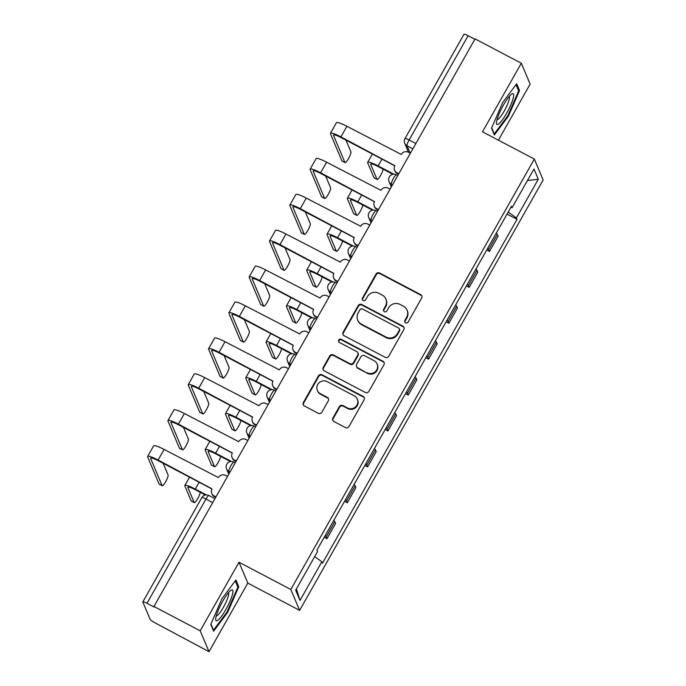 <?xml version="1.0" encoding="UTF-8"?>
<svg xmlns="http://www.w3.org/2000/svg" width="686" height="686" viewBox="0 0 686 686"><rect width="100%" height="100%" fill="white"/><g stroke="black" fill="none" stroke-linecap="round" stroke-linejoin="round"><path stroke-width="1.03" d="M405.589 322.814A1.835 1.784 -22.9 0 0 408.084 322.077L421.667 298.067A2.624 2.547 -22.9 0 0 420.664 294.611L379.598 273.011A2.624 2.547 -22.9 0 0 376.039 274.074L362.457 298.076A1.835 1.784 -22.9 0 0 363.16 300.502A1.835 1.784 -22.9 0 0 365.655 299.756L367.413 296.652A8.404 8.146 -22.9 0 1 378.801 293.265L382.222 295.057A8.404 8.146 -22.9 0 1 385.429 306.127L383.671 309.24A1.835 1.784 -22.9 0 0 384.374 311.658A1.835 1.784 -22.9 0 0 386.87 310.912L388.628 307.808A8.404 8.146 -22.9 0 1 400.015 304.421L403.437 306.222A8.404 8.146 -22.9 0 1 406.644 317.292L404.886 320.396A1.835 1.784 -22.9 0 0 405.589 322.814M332.916 418.048A2.624 2.547 -22.9 0 0 333.919 421.504L345.435 427.567A2.624 2.547 -22.9 0 0 348.994 426.503L364.077 399.844A2.624 2.547 -22.9 0 0 363.074 396.388L322.017 374.796A2.624 2.547 -22.9 0 0 318.458 375.851L303.375 402.51A2.624 2.547 -22.9 0 0 304.378 405.966L318.295 413.289A2.624 2.547 -22.9 0 0 321.854 412.226L328.311 400.821A2.624 2.547 -22.9 0 0 327.308 397.357L320.405 393.73A7.023 6.809 -22.9 0 1 319.187 382.668A7.023 6.809 -22.9 0 1 327.239 381.648L354.276 395.865A7.023 6.809 -22.9 0 1 355.485 406.927A7.023 6.809 -22.9 0 1 347.433 407.947L342.931 405.58A2.624 2.547 -22.9 0 0 339.373 406.635L332.916 418.048L333.173 418.657A2.624 2.547 -22.9 0 0 332.924 420.561M290.821 589.48L238.994 562.22L200.192 630.811L153.947 606.484L475.072 38.896L521.317 63.223L482.507 131.815L534.334 159.066L290.821 589.48L299.636 610.369L543.149 179.964L534.334 159.066M385.189 357.303A2.624 2.547 -22.9 0 0 388.748 356.248L403.831 329.589A2.624 2.547 -22.9 0 0 402.828 326.124L361.771 304.533A2.624 2.547 -22.9 0 0 358.212 305.587L343.129 332.247A2.624 2.547 -22.9 0 0 344.132 335.711L385.189 357.303M383.954 364.72L368.871 391.372A2.624 2.547 -22.9 0 1 365.312 392.435L324.255 370.834A2.624 2.547 -22.9 0 1 323.252 367.379L329.709 355.974A2.624 2.547 -22.9 0 1 333.267 354.911L349.92 363.666A2.624 2.547 -22.9 0 0 353.479 362.611L357.758 355.039A2.624 2.547 -22.9 0 0 356.754 351.584L339.416 342.468A1.835 1.784 -22.9 0 1 339.098 339.57A1.835 1.784 -22.9 0 1 341.208 339.304L382.951 361.256A2.624 2.547 -22.9 0 1 383.954 364.72M200.192 630.811L209.007 651.7L155.293 622.974A5.351 0.823 -150.5 0 1 150.131 619.312L142.859 602.076A5.351 0.823 -150.5 0 1 142.851 601.888L201.838 497.624A5.351 0.823 29.5 0 1 205.989 499.039L146.993 603.303A5.351 0.823 -150.5 0 0 142.851 601.888M498.413 140.176L530.132 84.112L521.317 63.223M209.007 651.7L247.809 583.109L299.636 610.369M153.947 606.484L154.204 607.093L146.993 603.303M415.87 143.528L409.13 139.978A5.351 0.823 29.5 0 0 404.989 138.563L463.976 34.3A5.351 0.823 29.5 0 1 468.118 35.715L409.13 139.978A5.351 1.038 117.7 0 0 407.038 145.801L410.125 153.115M474.858 39.265L468.118 35.715M487.695 248.315A12.314 1.895 29.5 0 1 488.724 249.593L497.316 234.398A12.314 1.895 -150.5 0 0 496.287 233.129M497.316 234.398L498.096 236.258L489.504 251.453L486.743 249.996M488.724 249.593L489.504 251.453M466.429 285.899L469.19 287.357L477.782 272.162L477.002 270.31A12.314 1.895 -150.5 0 0 475.973 269.032M467.38 284.218A12.314 1.895 29.5 0 1 468.409 285.496L469.19 287.357M446.114 321.811L448.876 323.26L457.468 308.074L456.687 306.213A12.314 1.895 -150.5 0 0 455.658 304.936M447.066 320.13A12.314 1.895 29.5 0 1 448.095 321.408L448.876 323.26M425.8 357.715L428.561 359.164L437.154 343.978L436.373 342.117A12.314 1.895 -150.5 0 0 435.344 340.839M426.752 356.034A12.314 1.895 29.5 0 1 427.772 357.312L428.561 359.164M405.486 393.618L408.247 395.076L416.839 379.881L416.059 378.029A12.314 1.895 -150.5 0 0 415.03 376.751M406.438 391.938A12.314 1.895 29.5 0 1 407.458 393.215L408.247 395.076M385.172 429.522L387.933 430.98L396.525 415.785L395.745 413.932A12.314 1.895 -150.5 0 0 394.716 412.655M386.124 427.841A12.314 1.895 29.5 0 1 387.144 429.119L387.933 430.98M364.858 465.434L367.619 466.883L376.211 451.697L375.431 449.836A12.314 1.895 -150.5 0 0 374.402 448.558M365.801 463.753A12.314 1.895 29.5 0 1 366.83 465.031L367.619 466.883M344.544 501.337L347.305 502.787L355.897 487.6L355.116 485.739A12.314 1.895 -150.5 0 0 354.087 484.462M345.487 499.657A12.314 1.895 29.5 0 1 346.516 500.934L347.305 502.787M324.221 537.241L326.99 538.699L335.583 523.504L334.802 521.652A12.314 1.895 -150.5 0 0 333.773 520.374M325.173 535.56A12.314 1.895 29.5 0 1 326.202 536.838L326.99 538.699M510.89 207.309L512.099 207.669L533.982 169.005L538.296 179.235L516.421 217.899L508.197 212.068M314.66 556.655L321.871 561.765L322.471 563.197L517.021 219.331L516.421 217.899M321.871 561.765L299.988 600.439L295.675 590.209L317.549 551.535L316.949 550.103L511.499 206.237L512.099 207.669M494.4 134.945L508.403 116.131L519.534 90.526L516.669 83.743L502.675 102.557L491.545 128.162L494.4 134.945M238.994 562.22L247.809 583.109M213.646 631.18L227.649 612.366L238.779 586.762L235.915 579.979L221.921 598.792L210.782 624.397L213.646 631.18M507.057 214.092L517.021 219.331M538.296 179.235L527.448 180.547M296.421 588.888L299.988 600.439M507.76 115.797L508.403 116.131M518.196 89.823L519.534 90.526M227.006 612.032L227.649 612.366M237.442 586.058L238.779 586.762M404.946 322.24A1.835 1.784 -22.9 0 1 405.143 321.005L406.901 317.901A8.404 8.146 -22.9 0 0 407.347 310.792L407.09 310.183M385.875 299.019L386.132 299.628A8.404 8.146 -22.9 0 1 385.686 306.736L383.928 309.849A1.835 1.784 -22.9 0 0 383.731 311.084M421.907 296.163A2.624 2.547 -22.9 0 0 420.921 295.22L379.855 273.62A2.624 2.547 -22.9 0 0 376.297 274.683L362.714 298.684A1.835 1.784 -22.9 0 0 362.517 299.928M404.08 327.676A2.624 2.547 -22.9 0 0 403.085 326.733L362.028 305.141A2.624 2.547 -22.9 0 0 358.469 306.196L343.386 332.856A2.624 2.547 -22.9 0 0 343.137 334.768M399.235 330.395A1.835 1.784 -22.9 0 0 398.532 327.968L362.491 309.017A1.835 1.784 -22.9 0 0 359.996 309.755L358.143 313.03A8.404 8.146 -22.9 0 0 361.351 324.101L385.986 337.058A8.404 8.146 -22.9 0 0 397.383 333.67L399.235 330.395L399.492 331.004A1.835 1.784 -22.9 0 0 399.586 329.443L399.329 328.834M357.698 320.139L357.955 320.748A8.404 8.146 -22.9 0 0 361.608 324.71L361.351 324.101M399.492 331.004L397.64 334.279A8.404 8.146 -22.9 0 1 386.244 337.666L361.608 324.71M357.895 352.818L358.152 353.427A2.624 2.547 -22.9 0 1 358.015 355.648L353.736 363.22A2.624 2.547 -22.9 0 1 350.177 364.275L333.525 355.52A2.624 2.547 -22.9 0 0 329.966 356.583L323.509 367.988A2.624 2.547 -22.9 0 0 323.26 369.9M384.203 362.808A2.624 2.547 -22.9 0 0 383.208 361.865L341.465 339.913A1.835 1.784 -22.9 0 0 338.781 341.894M367.199 372.755A7.023 6.809 -22.9 0 0 377.094 363.983A7.023 6.809 -22.9 0 0 374.033 360.673L364.515 355.665A2.624 2.547 -22.9 0 0 360.956 356.72L356.669 364.292A2.624 2.547 -22.9 0 0 357.672 367.747L367.456 373.364A7.023 6.809 -22.9 0 0 377.351 364.592L377.094 363.983M356.531 366.513L356.789 367.121A2.624 2.547 -22.9 0 0 357.929 368.356L357.672 367.747M367.456 373.364L357.929 368.356M357.329 399.175L357.586 399.784A7.023 6.809 -22.9 0 1 347.691 408.556L343.189 406.189A2.624 2.547 -22.9 0 0 339.63 407.244L333.173 418.657M317.352 390.42L317.609 391.029A7.023 6.809 -22.9 0 0 320.662 394.339L320.405 393.73M328.551 398.909A2.624 2.547 -22.9 0 0 327.565 397.966L320.662 394.339M364.326 397.94A2.624 2.547 -22.9 0 0 363.331 396.997L322.274 375.405A2.624 2.547 -22.9 0 0 318.716 376.46L303.632 403.119A2.624 2.547 -22.9 0 0 303.384 405.032M377.129 179.466L374.102 177.871A6.157 1.192 -62.3 0 1 373.973 177.717L376.991 179.312A6.157 1.192 117.7 0 0 377.129 179.466A6.157 1.192 117.7 0 0 380.507 175.547A6.157 1.192 117.7 0 0 383.045 169.125M393.858 174.201L378.132 165.926A13.514 2.075 -150.5 0 0 367.662 162.342A13.514 2.075 -150.5 0 0 367.687 162.831L373.973 177.717M376.991 179.312L370.714 164.417A10.033 1.544 29.5 0 1 370.689 164.057A10.033 1.544 29.5 0 1 378.466 166.715L392.898 174.313M345.058 162.591L342.031 161.004A6.157 1.192 -62.3 0 1 341.902 160.85L344.921 162.436A6.157 1.192 117.7 0 0 345.058 162.591A6.157 1.192 117.7 0 0 348.745 158.123A6.157 1.192 117.7 0 0 350.915 151.855L345.976 140.15M410.374 153.244L408.504 152.266A5.351 5.188 -22.9 0 0 401.25 154.427L346.91 126.284A13.514 2.075 -150.5 0 0 336.44 122.708L330.455 133.298A13.514 2.075 -150.5 0 0 330.481 133.779L341.902 160.85M398.515 174.21L397.254 173.541A5.351 5.188 157.1 0 1 394.922 171.02L394.587 170.231A5.351 5.188 -22.9 0 0 396.92 172.752L397.254 173.541M344.921 162.436L333.499 135.365A10.033 1.544 29.5 0 1 333.482 135.013A10.033 1.544 29.5 0 1 341.251 137.672L394.802 165.832M394.587 170.231A5.351 5.188 -22.9 0 1 394.87 165.703L340.916 136.874A13.514 2.075 -150.5 0 0 330.455 133.298M398.78 173.73L396.92 172.752M356.814 215.37L353.787 213.783A6.157 1.192 -62.3 0 1 353.659 213.629L356.677 215.215A6.157 1.192 117.7 0 0 356.814 215.37A6.157 1.192 117.7 0 0 360.193 211.459A6.157 1.192 117.7 0 0 362.731 205.028M373.544 210.105L357.818 201.83A13.514 2.075 -150.5 0 0 347.348 198.254A13.514 2.075 -150.5 0 0 347.373 198.734L353.659 213.629M356.677 215.215L350.4 200.321A10.033 1.544 29.5 0 1 350.375 199.969A10.033 1.544 29.5 0 1 358.152 202.619L372.584 210.216M336.492 251.273L333.473 249.687A6.157 1.192 -62.3 0 1 333.345 249.532L336.363 251.119A6.157 1.192 117.7 0 0 336.492 251.273A6.157 1.192 117.7 0 0 339.879 247.363A6.157 1.192 117.7 0 0 342.417 240.94M353.23 246.008L337.503 237.733A13.514 2.075 -150.5 0 0 327.033 234.158A13.514 2.075 -150.5 0 0 327.059 234.638L333.345 249.532M336.363 251.119L330.086 236.233A10.033 1.544 29.5 0 1 330.06 235.873A10.033 1.544 29.5 0 1 337.838 238.531L352.27 246.12M511.567 94.162A17.399 3.361 117.7 0 0 502.023 107.676A17.399 3.361 117.7 0 0 496.45 123.034A17.399 3.361 117.7 0 0 498.576 124.037A17.399 3.361 117.7 0 0 510.693 105.181A17.399 3.361 117.7 0 0 511.67 94.093A17.399 3.361 117.7 0 0 511.567 94.162M497.007 119.698A13.171 2.547 117.7 0 0 498.036 119.295A13.171 2.547 117.7 0 0 506.079 107.462A13.171 2.547 117.7 0 0 509.235 96.452M516.009 84.635L518.633 90.869L507.846 115.677L494.289 133.907L491.699 127.785M230.813 590.397A17.399 3.361 117.7 0 0 221.269 603.912A17.399 3.361 117.7 0 0 215.687 619.269A17.399 3.361 117.7 0 0 217.822 620.273A17.399 3.361 117.7 0 0 229.939 601.416A17.399 3.361 117.7 0 0 230.916 590.329A17.399 3.361 117.7 0 0 230.813 590.397M216.253 615.934A13.171 2.547 117.7 0 0 217.282 615.531A13.171 2.547 117.7 0 0 225.317 603.697A13.171 2.547 117.7 0 0 228.481 592.687M235.247 580.87L237.879 587.105L227.092 611.912L213.526 630.142L210.945 624.02M324.735 198.503L321.717 196.908A6.157 1.192 -62.3 0 1 321.588 196.753L324.607 198.348A6.157 1.192 117.7 0 0 324.735 198.503A6.157 1.192 117.7 0 0 328.431 194.035A6.157 1.192 117.7 0 0 330.601 187.758L325.661 176.062M390.06 189.156L388.19 188.17A5.351 5.188 -22.9 0 0 380.936 190.331L326.596 162.196A13.514 2.075 -150.5 0 0 316.126 158.612L310.141 169.202A13.514 2.075 -150.5 0 0 310.166 169.682L321.588 196.753M378.2 210.113L376.94 209.444A5.351 5.188 157.1 0 1 374.607 206.923L374.273 206.134A5.351 5.188 -22.9 0 0 376.605 208.655L376.94 209.444M324.607 198.348L313.185 171.277A10.033 1.544 29.5 0 1 313.168 170.917A10.033 1.544 29.5 0 1 320.937 173.575L374.487 201.735M374.273 206.134A5.351 5.188 -22.9 0 1 374.556 201.607L320.602 172.778A13.514 2.075 -150.5 0 0 310.141 169.202M378.466 209.642L376.605 208.655M304.421 234.406L301.403 232.82A6.157 1.192 -62.3 0 1 301.274 232.665L304.292 234.252A6.157 1.192 117.7 0 0 304.421 234.406A6.157 1.192 117.7 0 0 308.117 229.939A6.157 1.192 117.7 0 0 310.286 223.662L305.347 211.965M369.745 225.059L367.876 224.073A5.351 5.188 -22.9 0 0 360.622 226.234L306.282 198.1A13.514 2.075 -150.5 0 0 295.812 194.524L289.826 205.105A13.514 2.075 -150.5 0 0 289.852 205.594L301.274 232.665M357.886 246.017L356.617 245.356A5.351 5.188 157.1 0 1 354.293 242.827L353.959 242.038A5.351 5.188 -22.9 0 0 356.291 244.559L356.617 245.356M304.292 234.252L292.871 207.181A10.033 1.544 29.5 0 1 292.853 206.82A10.033 1.544 29.5 0 1 300.622 209.479L354.173 237.648M353.959 242.038A5.351 5.188 -22.9 0 1 354.242 237.51L300.288 208.69A13.514 2.075 -150.5 0 0 289.826 205.105M358.152 245.545L356.291 244.559M316.177 287.177L313.159 285.59A6.157 1.192 -62.3 0 1 313.03 285.436L316.049 287.022A6.157 1.192 117.7 0 0 316.177 287.177A6.157 1.192 117.7 0 0 319.565 283.267A6.157 1.192 117.7 0 0 322.103 276.844M332.916 281.92L317.189 273.645A13.514 2.075 -150.5 0 0 306.719 270.061A13.514 2.075 -150.5 0 0 306.745 270.541L313.03 285.436M316.049 287.022L309.772 272.136A10.033 1.544 29.5 0 1 309.746 271.776A10.033 1.544 29.5 0 1 317.524 274.434L331.955 282.023M295.863 323.089L292.845 321.494A6.157 1.192 -62.3 0 1 292.716 321.34L295.735 322.935A6.157 1.192 117.7 0 0 295.863 323.089A6.157 1.192 117.7 0 0 299.25 319.17A6.157 1.192 117.7 0 0 301.789 312.747M312.602 317.824L296.875 309.549A13.514 2.075 -150.5 0 0 286.405 305.965A13.514 2.075 -150.5 0 0 286.431 306.453L292.716 321.34M295.735 322.935L289.458 308.04A10.033 1.544 29.5 0 1 289.432 307.68A10.033 1.544 29.5 0 1 297.21 310.338L311.641 317.935M275.549 358.992L272.531 357.406A6.157 1.192 -62.3 0 1 272.402 357.252L275.42 358.838A6.157 1.192 117.7 0 0 275.549 358.992A6.157 1.192 117.7 0 0 278.936 355.082A6.157 1.192 117.7 0 0 281.474 348.651M292.287 353.727L276.561 345.452A13.514 2.075 -150.5 0 0 266.091 341.877A13.514 2.075 -150.5 0 0 266.117 342.357L272.402 357.252M275.42 358.838L269.144 343.943A10.033 1.544 29.5 0 1 269.118 343.592A10.033 1.544 29.5 0 1 276.895 346.25L291.327 353.839M284.107 270.31L281.089 268.723A6.157 1.192 -62.3 0 1 280.96 268.569L283.978 270.155A6.157 1.192 117.7 0 0 284.107 270.31A6.157 1.192 117.7 0 0 287.803 265.842A6.157 1.192 117.7 0 0 289.972 259.574L285.033 247.869M349.431 260.963L347.562 259.985A5.351 5.188 -22.9 0 0 340.307 262.138L285.968 234.003A13.514 2.075 -150.5 0 0 275.498 230.427L269.512 241.018A13.514 2.075 -150.5 0 0 269.538 241.498L280.96 268.569M337.572 281.92L336.303 281.26A5.351 5.188 157.1 0 1 333.979 278.739L333.645 277.941A5.351 5.188 -22.9 0 0 335.969 280.471L336.303 281.26M283.978 270.155L272.556 243.084A10.033 1.544 29.5 0 1 272.539 242.724A10.033 1.544 29.5 0 1 280.308 245.382L333.859 273.551M333.645 277.941A5.351 5.188 -22.9 0 1 333.928 273.422L279.974 244.593A13.514 2.075 -150.5 0 0 269.512 241.018M337.838 281.449L335.969 280.471M263.793 306.213L260.774 304.627A6.157 1.192 -62.3 0 1 260.646 304.473L263.664 306.059A6.157 1.192 117.7 0 0 263.793 306.213A6.157 1.192 117.7 0 0 267.489 301.746A6.157 1.192 117.7 0 0 269.658 295.477L264.719 283.772M329.117 296.867L327.248 295.889A5.351 5.188 -22.9 0 0 319.993 298.05L265.654 269.915A13.514 2.075 -150.5 0 0 255.183 266.331L249.198 276.921A13.514 2.075 -150.5 0 0 249.224 277.401L260.646 304.473M317.258 317.832L315.989 317.164A5.351 5.188 157.1 0 1 313.665 314.642L313.33 313.854A5.351 5.188 -22.9 0 0 315.654 316.375L315.989 317.164M263.664 306.059L252.242 278.988A10.033 1.544 29.5 0 1 252.225 278.636A10.033 1.544 29.5 0 1 259.994 281.294L313.545 309.455M313.33 313.854A5.351 5.188 -22.9 0 1 313.613 309.326L259.66 280.497A13.514 2.075 -150.5 0 0 249.198 276.921M317.524 317.352L315.654 316.375M243.479 342.125L240.46 340.53A6.157 1.192 -62.3 0 1 240.332 340.376L243.35 341.971A6.157 1.192 117.7 0 0 243.479 342.125A6.157 1.192 117.7 0 0 247.174 337.658A6.157 1.192 117.7 0 0 249.344 331.381L244.405 319.685M308.803 332.779L306.934 331.792A5.351 5.188 -22.9 0 0 299.679 333.953L245.339 305.819A13.514 2.075 -150.5 0 0 234.869 302.234L228.884 312.825A13.514 2.075 -150.5 0 0 228.91 313.305L240.332 340.376M296.944 353.736L295.675 353.067A5.351 5.188 157.1 0 1 293.351 350.546L293.016 349.757A5.351 5.188 -22.9 0 0 295.34 352.278L295.675 353.067M243.35 341.971L231.928 314.9A10.033 1.544 29.5 0 1 231.911 314.54A10.033 1.544 29.5 0 1 239.68 317.198L293.231 345.358M293.016 349.757A5.351 5.188 -22.9 0 1 293.299 345.23L239.345 316.4A13.514 2.075 -150.5 0 0 228.884 312.825M297.21 353.264L295.34 352.278M255.235 394.896L252.216 393.31A6.157 1.192 -62.3 0 1 252.088 393.155L255.106 394.742A6.157 1.192 117.7 0 0 255.235 394.896A6.157 1.192 117.7 0 0 258.613 390.986A6.157 1.192 117.7 0 0 261.152 384.563M271.973 389.631L256.247 381.356A13.514 2.075 -150.5 0 0 245.777 377.78A13.514 2.075 -150.5 0 0 245.802 378.26L252.088 393.155M255.106 394.742L248.829 379.855A10.033 1.544 29.5 0 1 248.804 379.495A10.033 1.544 29.5 0 1 256.573 382.153L271.013 389.742M223.164 378.029L220.146 376.442A6.157 1.192 -62.3 0 1 220.017 376.288L223.036 377.875A6.157 1.192 117.7 0 0 223.164 378.029A6.157 1.192 117.7 0 0 226.86 373.561A6.157 1.192 117.7 0 0 229.03 367.284L224.09 355.588M288.489 368.682L286.619 367.696A5.351 5.188 -22.9 0 0 279.365 369.857L225.025 341.722A13.514 2.075 -150.5 0 0 214.555 338.147L208.57 348.728A13.514 2.075 -150.5 0 0 208.595 349.217L220.017 376.288M276.63 389.639L275.36 388.979A5.351 5.188 157.1 0 1 273.037 386.45L272.702 385.661A5.351 5.188 -22.9 0 0 275.026 388.182L275.36 388.979M223.036 377.875L211.614 350.803A10.033 1.544 29.5 0 1 211.597 350.443A10.033 1.544 29.5 0 1 219.366 353.101L272.917 381.27M272.702 385.661A5.351 5.188 -22.9 0 1 272.985 381.133L219.031 352.312A13.514 2.075 -150.5 0 0 208.57 348.728M276.895 389.168L275.026 388.182M234.921 430.799L231.902 429.213A6.157 1.192 -62.3 0 1 231.774 429.059L234.792 430.645A6.157 1.192 117.7 0 0 234.921 430.799A6.157 1.192 117.7 0 0 238.299 426.889A6.157 1.192 117.7 0 0 240.837 420.467M251.659 425.543L235.924 417.268A13.514 2.075 -150.5 0 0 225.462 413.684A13.514 2.075 -150.5 0 0 225.488 414.173L231.774 429.059M234.792 430.645L228.515 415.759A10.033 1.544 29.5 0 1 228.489 415.399A10.033 1.544 29.5 0 1 236.258 418.057L250.699 425.646M202.85 413.932L199.832 412.346A6.157 1.192 -62.3 0 1 199.703 412.192L202.722 413.778A6.157 1.192 117.7 0 0 202.85 413.932A6.157 1.192 117.7 0 0 206.546 409.465A6.157 1.192 117.7 0 0 208.716 403.197L203.776 391.492M268.175 404.586L266.305 403.608A5.351 5.188 -22.9 0 0 259.051 405.76L204.711 377.626A13.514 2.075 -150.5 0 0 194.241 374.05L188.256 384.64A13.514 2.075 -150.5 0 0 188.281 385.12L199.703 412.192M256.315 425.543L255.046 424.883A5.351 5.188 157.1 0 1 252.722 422.362L252.388 421.564A5.351 5.188 -22.9 0 0 254.712 424.094L255.046 424.883M202.722 413.778L191.3 386.707A10.033 1.544 29.5 0 1 191.283 386.347A10.033 1.544 29.5 0 1 199.051 389.005L252.602 417.174M252.388 421.564A5.351 5.188 -22.9 0 1 252.671 417.045L198.717 388.216A13.514 2.075 -150.5 0 0 188.256 384.64M256.581 425.071L254.712 424.094M214.607 466.712L211.588 465.117A6.157 1.192 -62.3 0 1 211.459 464.962L214.478 466.557A6.157 1.192 117.7 0 0 214.607 466.712A6.157 1.192 117.7 0 0 217.985 462.793A6.157 1.192 117.7 0 0 220.523 456.37M231.345 461.446L215.61 453.172A13.514 2.075 -150.5 0 0 205.148 449.596A13.514 2.075 -150.5 0 0 205.174 450.076L211.459 464.962M214.478 466.557L208.192 451.662A10.033 1.544 29.5 0 1 208.175 451.302A10.033 1.544 29.5 0 1 215.944 453.961L230.385 461.558M182.536 449.836L179.518 448.25A6.157 1.192 -62.3 0 1 179.389 448.095L182.407 449.69A6.157 1.192 117.7 0 0 182.536 449.836A6.157 1.192 117.7 0 0 186.232 445.377A6.157 1.192 117.7 0 0 188.401 439.1L183.462 427.395M247.86 440.489L245.991 439.512A5.351 5.188 -22.9 0 0 238.737 441.673L184.397 413.538A13.514 2.075 -150.5 0 0 173.927 409.954L167.941 420.544A13.514 2.075 -150.5 0 0 167.967 421.024L179.389 448.095M236.001 461.455L234.732 460.786A5.351 5.188 157.1 0 1 232.408 458.265L232.074 457.476A5.351 5.188 -22.9 0 0 234.398 459.997L234.732 460.786M182.407 449.69L170.986 422.61A10.033 1.544 29.5 0 1 170.968 422.259A10.033 1.544 29.5 0 1 178.737 424.917L232.288 453.077M232.074 457.476A5.351 5.188 -22.9 0 1 232.357 452.949L178.403 424.12A13.514 2.075 -150.5 0 0 167.941 420.544M236.267 460.975L234.398 459.997M194.292 502.615L191.274 501.029A6.157 1.192 -62.3 0 1 191.145 500.874L194.164 502.461A6.157 1.192 117.7 0 0 194.292 502.615A6.157 1.192 117.7 0 0 197.671 498.705A6.157 1.192 117.7 0 0 200.209 492.274M206.383 494.906L195.296 489.075A13.514 2.075 -150.5 0 0 184.834 485.499A13.514 2.075 -150.5 0 0 184.86 485.98L191.145 500.874M194.164 502.461L187.878 487.566A10.033 1.544 29.5 0 1 187.861 487.214A10.033 1.544 29.5 0 1 195.63 489.873L205.423 495.018M162.222 485.748L159.203 484.153A6.157 1.192 -62.3 0 1 159.075 483.999L162.093 485.594A6.157 1.192 117.7 0 0 162.222 485.748A6.157 1.192 117.7 0 0 165.918 481.28A6.157 1.192 117.7 0 0 168.087 475.004L163.148 463.307M227.546 476.401L225.677 475.415A5.351 5.188 -22.9 0 0 218.422 477.576L164.083 449.441A13.514 2.075 -150.5 0 0 153.613 445.857L147.627 456.447A13.514 2.075 -150.5 0 0 147.653 456.927L159.075 483.999M215.687 497.359L214.418 496.69A5.351 5.188 157.1 0 1 212.094 494.169L211.76 493.38A5.351 5.188 -22.9 0 0 214.083 495.901L214.418 496.69M162.093 485.594L150.671 458.522A10.033 1.544 29.5 0 1 150.654 458.162A10.033 1.544 29.5 0 1 158.423 460.82L211.974 488.981M211.76 493.38A5.351 5.188 -22.9 0 1 212.043 488.852L158.089 460.023A13.514 2.075 -150.5 0 0 147.627 456.447M215.953 496.887L214.083 495.901M412.852 148.862L407.038 145.801A5.351 5.188 -22.9 0 1 404.714 143.28L408.504 152.266M346.516 500.934L355.116 485.739M366.83 465.031L375.431 449.836M387.144 429.119L395.745 413.932M407.458 393.215L416.059 378.029M427.772 357.312L436.373 342.117M448.095 321.408L456.687 306.213M468.409 285.496L477.002 270.31M326.202 536.838L334.802 521.652M230.024 472.011L228.858 471.402L229.501 472.928M250.339 436.107L249.172 435.499L249.815 437.025M270.653 400.204L269.487 399.586L270.13 401.121M290.967 364.292L289.801 363.683L290.444 365.218M311.281 328.388L310.115 327.779L310.758 329.306M331.595 292.485L330.429 291.867L331.081 293.402M351.909 256.581L350.743 255.964L351.395 257.499M372.224 220.669L371.057 220.06L371.709 221.595M392.538 184.766L391.372 184.157L392.023 185.683M397.777 175.505L396.474 174.81A5.351 1.038 117.7 0 0 393.258 178.694A5.351 1.038 117.7 0 0 391.372 184.157A5.351 5.188 157.1 0 1 389.048 181.636L391.294 186.961M377.463 211.408L376.16 210.722A5.351 1.038 117.7 0 0 372.944 214.607A5.351 1.038 117.7 0 0 371.057 220.06A5.351 5.188 157.1 0 1 368.734 217.539L370.98 222.873M357.149 247.312L355.845 246.626A5.351 1.038 117.7 0 0 352.63 250.51A5.351 1.038 117.7 0 0 350.743 255.964A5.351 5.188 157.1 0 1 348.419 253.443L350.666 258.776M336.835 283.224L335.523 282.529A5.351 1.038 117.7 0 0 332.316 286.414A5.351 1.038 117.7 0 0 330.429 291.867A5.351 5.188 157.1 0 1 328.105 289.346L330.352 294.68M316.52 319.127L315.208 318.433A5.351 1.038 117.7 0 0 312.001 322.317A5.351 1.038 117.7 0 0 310.115 327.779A5.351 5.188 157.1 0 1 307.791 325.258L310.038 330.583M296.206 355.031L294.894 354.345A5.351 1.038 117.7 0 0 291.687 358.229A5.351 1.038 117.7 0 0 289.801 363.683A5.351 5.188 157.1 0 1 287.477 361.162L289.724 366.495M275.892 390.934L274.58 390.248A5.351 1.038 117.7 0 0 271.373 394.133A5.351 1.038 117.7 0 0 269.487 399.586A5.351 5.188 157.1 0 1 267.163 397.065L269.409 402.399M255.578 426.846L254.266 426.152A5.351 1.038 117.7 0 0 251.059 430.036A5.351 1.038 117.7 0 0 249.172 435.499A5.351 5.188 157.1 0 1 246.849 432.969L249.095 438.303M235.264 462.75L233.952 462.055A5.351 1.038 117.7 0 0 230.745 465.948A5.351 1.038 117.7 0 0 228.858 471.402A5.351 5.188 157.1 0 1 226.534 468.881L228.781 474.206M212.729 502.581L205.989 499.039A5.351 1.038 117.7 0 1 208.99 495.524A5.351 5.351 0 0 0 201.838 497.624M406.901 317.901L406.644 317.292M383.928 309.849L383.671 309.24M385.686 306.736L385.429 306.127M362.714 298.684L362.457 298.076M376.297 274.683L376.039 274.074M379.855 273.62L379.598 273.011M420.921 295.22L420.664 294.611M405.143 321.005L404.886 320.396M343.386 332.856L343.129 332.247M358.469 306.196L358.212 305.587M362.028 305.141L361.771 304.533M403.085 326.733L402.828 326.124M386.244 337.666L385.986 337.058M397.64 334.279L397.383 333.67M323.509 367.988L323.252 367.379M329.966 356.583L329.709 355.974M333.525 355.52L333.267 354.911M350.177 364.275L349.92 363.666M353.736 363.22L353.479 362.611M358.015 355.648L357.758 355.039M341.465 339.913L341.208 339.304M383.208 361.865L382.951 361.256M339.63 407.244L339.373 406.635M343.189 406.189L342.931 405.58M347.691 408.556L347.433 407.947M327.565 397.966L327.308 397.357M303.632 403.119L303.375 402.51M318.716 376.46L318.458 375.851M322.274 375.405L322.017 374.796M363.331 396.997L363.074 396.388M381.991 159.092L378.132 165.926M371.006 163.894L370.714 164.417M340.916 136.874L346.91 126.284M333.499 135.365L333.799 134.842M361.676 195.004L357.818 201.83M350.692 199.798L350.4 200.321M341.362 230.908L337.503 237.733M330.378 235.701L330.086 236.233M320.602 172.778L326.596 162.196M313.185 171.277L313.485 170.745M300.288 208.69L306.282 198.1M292.871 207.181L293.171 206.657M321.048 266.811L317.189 273.645M310.063 271.613L309.772 272.136M300.734 302.715L296.875 309.549M289.749 307.517L289.458 308.04M280.42 338.627L276.561 345.452M269.435 343.42L269.144 343.943M279.974 244.593L285.968 234.003M272.556 243.084L272.856 242.561M259.66 280.497L265.654 269.915M252.242 278.988L252.542 278.465M239.345 316.4L245.339 305.819M231.928 314.9L232.228 314.368M260.105 374.53L256.247 381.356M249.121 379.324L248.829 379.855M219.031 352.312L225.025 341.722M211.614 350.803L211.914 350.28M239.791 410.434L235.924 417.268M228.807 415.236L228.515 415.759M198.717 388.216L204.711 377.626M191.3 386.707L191.6 386.184M219.477 446.337L215.61 453.172M208.493 451.139L208.192 451.662M178.403 424.12L184.397 413.538M170.986 422.61L171.286 422.087M199.163 482.249L195.296 489.075M188.178 487.043L187.878 487.566M158.089 460.023L164.083 449.441M150.671 458.522L150.971 457.991M396.474 174.81A5.351 5.351 0 0 0 389.048 181.636M376.16 210.722A5.351 5.351 0 0 0 368.734 217.539M355.845 246.626A5.351 5.351 0 0 0 348.419 253.443M335.523 282.529A5.351 5.351 0 0 0 328.105 289.346M315.208 318.433A5.351 5.351 0 0 0 307.791 325.258M294.894 354.345A5.351 5.351 0 0 0 287.477 361.162M274.58 390.248A5.351 5.351 0 0 0 267.163 397.065M254.266 426.152A5.351 5.351 0 0 0 246.849 432.969M233.952 462.055A5.351 5.351 0 0 0 226.534 468.881M214.95 498.653L208.99 495.524M404.989 138.563A5.351 5.351 0 0 0 404.714 143.28M372.369 154.033L367.662 162.342M352.055 189.936L347.348 198.254M331.741 225.84L327.033 234.158M311.427 261.752L306.719 270.061M291.113 297.655L286.405 305.965M270.799 333.559L266.091 341.877M250.484 369.471L245.777 377.78M230.17 405.375L225.462 413.684M209.847 441.278L205.148 449.596M189.533 477.182L184.834 485.499"/></g></svg>
